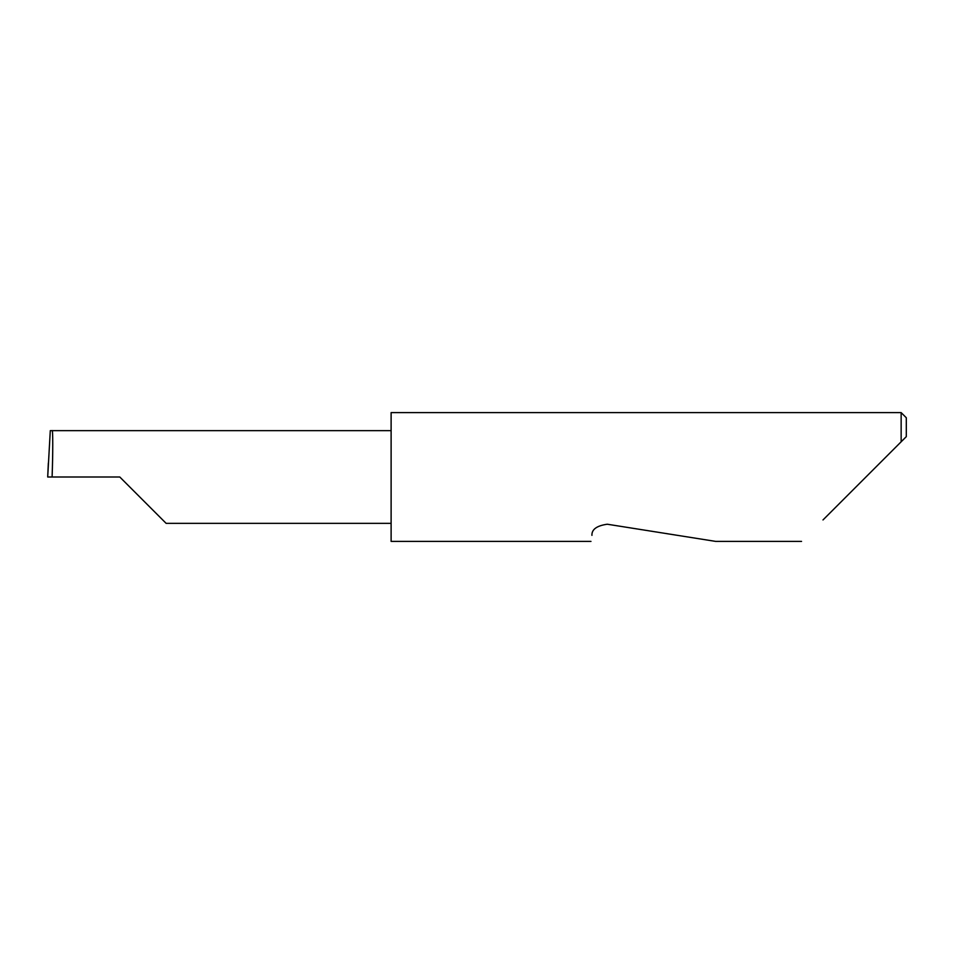 <?xml version="1.0" encoding="UTF-8"?>
<svg xmlns="http://www.w3.org/2000/svg" width="954" height="954" viewBox="0 0 954 954"><rect width="100%" height="100%" fill="white"/><g stroke="black" fill="none" stroke-linecap="round" stroke-linejoin="round"><path stroke-width="1.43" d="M119.787 477L166.139 523.352L119.787 477L166.139 523.352L119.787 477L52.1 477C52.971 454.068 52.971 428.584 52.1 430.648L50.288 430.648L47.7 477L52.1 477M591.933 535.361C590.669 543.351 590.669 543.351 591.933 535.361C591.647 529.446 596.751 525.737 607.257 524.223L715.679 541.395L607.257 524.223M822.992 519.954L901.148 441.797L901.148 412.605L391.116 412.605L391.116 541.395L590.979 541.395M47.7 477L48.714 477L47.7 477L48.344 462.988M906.3 436.646L901.148 441.797L906.3 436.646L906.3 417.757L901.148 412.605M391.116 430.648L52.1 430.648M166.139 523.352L391.116 523.352M801.551 541.395L715.679 541.395"/></g></svg>
